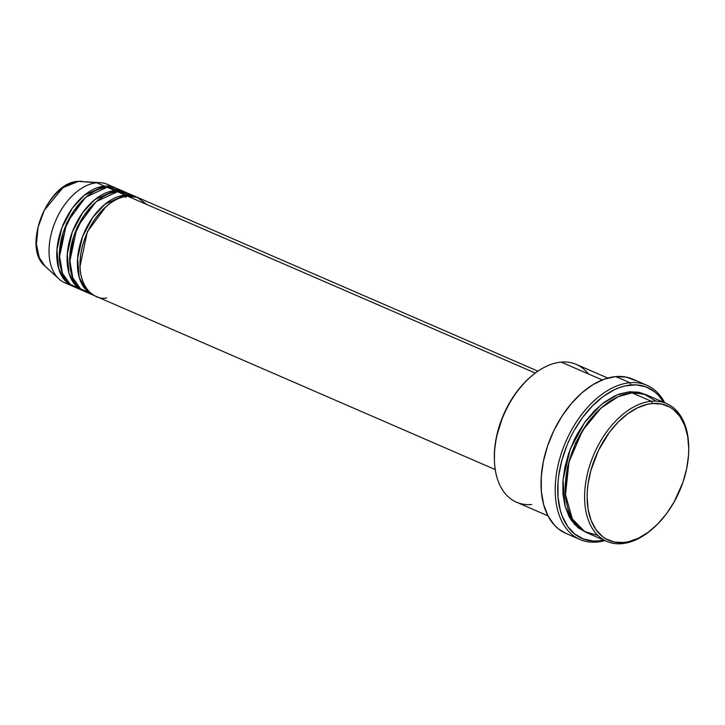 <?xml version="1.0" encoding="UTF-8"?>
<svg xmlns="http://www.w3.org/2000/svg" width="725" height="725" viewBox="0 0 725 725"><rect width="100%" height="100%" fill="white"/><g stroke="black" fill="none" stroke-linecap="round" stroke-linejoin="round"><path stroke-width="1.09" d="M68.902 284.109A53.641 33.178 -66.5 0 1 58.924 278.944A53.641 33.178 -66.5 0 1 54.629 223.2A53.641 33.178 -66.5 0 1 96.742 182.773L78.409 181.377A47.288 29.245 113.5 0 0 41.28 217.02A47.288 29.245 113.5 0 0 45.068 266.157L39.277 257.647L36.413 244.171L38.081 227.242L44.316 210.277L62.894 187.703L78.409 181.377A1.785 1.332 -95.1 0 0 78.237 181.377A1.785 1.332 -95.1 0 0 78.064 181.413M147.093 204.622L137.315 197.363L127.682 196.194A53.641 33.178 113.5 0 0 83.665 241.969A53.641 33.178 113.5 0 0 95.8 296.253L495.248 469.582M126.041 197.327A1.785 1.332 84.9 0 1 125.108 195.079L137.197 197.318A53.641 33.178 -66.5 0 0 135.928 196.72L128.189 193.358A53.641 33.178 113.5 0 0 117.368 191.717A53.641 33.178 113.5 0 0 73.361 237.492A53.641 33.178 113.5 0 0 85.487 291.785L93.217 295.138A53.641 33.178 -66.5 0 1 81.091 240.845A53.641 33.178 -66.5 0 1 125.108 195.079L117.368 191.717L125.108 195.079A53.641 33.178 -66.5 0 1 135.928 196.72M131.887 195.442L117.368 191.717L96.371 201.559L83.792 215.833L73.642 236.622L69.663 259.36L72.781 277.757L80.475 288.704L89.528 293.063M115.728 192.859A1.785 1.332 84.9 0 1 114.795 190.602L126.884 192.85A53.641 33.178 -66.5 0 0 125.615 192.243L117.876 188.89A53.641 33.178 113.5 0 0 107.055 187.249A53.641 33.178 113.5 0 0 63.048 233.015A53.641 33.178 113.5 0 0 75.173 287.308L82.913 290.662A53.641 33.178 -66.5 0 1 70.778 236.377A53.641 33.178 -66.5 0 1 114.795 190.602L107.055 187.249L114.795 190.602A53.641 33.178 -66.5 0 1 125.615 192.243M121.573 190.965L107.055 187.249L86.057 197.082L73.479 211.365L63.329 232.145L59.35 254.883L62.468 273.289L70.162 284.227L79.215 288.586M117.015 190.503L118.945 191.627M105.415 188.382A1.785 1.332 84.9 0 1 104.482 186.126L96.742 182.773A53.641 33.178 113.5 0 0 52.735 228.547A53.641 33.178 113.5 0 0 64.86 282.832L72.6 286.185A53.641 33.178 -66.5 0 1 60.465 231.9A53.641 33.178 -66.5 0 1 104.482 186.126A53.641 33.178 -66.5 0 1 115.302 187.766A53.641 33.178 -66.5 0 1 116.571 188.373M652.201 529.123A75.101 46.445 -66.5 0 1 621.914 543.659L623.554 542.518A73.316 45.34 -66.5 0 1 589.217 477.367A73.316 45.34 -66.5 0 1 652.337 403.526L651.394 401.269A75.101 46.445 113.5 0 0 586.743 476.914A75.101 46.445 113.5 0 0 621.914 543.659A75.101 46.445 -66.5 0 1 606.762 541.357A75.101 46.445 -66.5 0 1 589.778 465.35A75.101 46.445 -66.5 0 1 651.394 401.269L632.064 392.877A75.101 46.445 113.5 0 0 570.439 456.958A75.101 46.445 113.5 0 0 587.422 532.966L606.762 541.357M531.679 504.5A75.101 46.445 -66.5 0 1 494.441 461.272A75.101 46.445 -66.5 0 1 531.334 376.248A75.101 46.445 -66.5 0 1 561.159 362.119A75.101 46.445 113.5 0 0 499.543 426.2A75.101 46.445 113.5 0 0 516.526 502.207L547.982 515.856M494.396 460.121L494.532 450.569L496.398 437.093L502.679 416.739L508.941 403.825L516.59 392.017L525.344 381.785L530.428 377.036A73.316 45.34 113.5 0 0 494.396 460.049L494.441 461.272M646.908 385.301A84.046 51.973 -66.5 0 1 664.743 402.783A84.046 51.973 113.5 0 0 629.952 382.728A84.046 51.973 -66.5 0 1 646.908 385.301L632.726 379.148A84.046 51.973 113.5 0 0 615.77 376.574L629.952 382.728L630.886 384.984A82.251 50.868 -66.5 0 1 663.665 402.321L658.536 395.415L654.748 391.89L646.066 386.923L636.169 384.875L625.448 385.836L619.911 387.431L614.32 389.751L603.209 396.484L592.543 405.773L582.728 417.256L574.137 430.496L570.412 437.619L567.113 444.987L561.92 460.167L558.748 475.455L557.969 482.95L558.051 497.296L560.316 510.327L562.237 516.191L567.575 526.323L574.726 534.017L583.417 538.983L593.313 541.031L598.596 540.932L596.956 542.064A84.046 51.973 113.5 0 0 604.958 540.578A84.046 51.973 -66.5 0 1 596.956 542.064L598.596 540.932A82.251 50.868 -66.5 0 1 560.072 467.833A82.251 50.868 -66.5 0 1 630.886 384.984L629.952 382.728A84.046 51.973 113.5 0 0 557.597 467.38A84.046 51.973 113.5 0 0 596.956 542.064A84.046 51.973 -66.5 0 1 580 539.491A84.046 51.973 -66.5 0 1 560.996 454.439A84.046 51.973 -66.5 0 1 629.952 382.728L615.77 376.574A84.046 51.973 113.5 0 0 546.813 448.286A84.046 51.973 113.5 0 0 565.817 533.337L580 539.491M656.098 401.17L643.836 393.956L632.064 392.877L651.394 401.269A75.101 46.445 -66.5 0 1 666.547 403.571A75.101 46.445 -66.5 0 1 688.65 445.114M629.635 393.177A1.785 1.332 84.9 0 1 629.481 391.763L645.912 394.654L638.942 392.261L629.481 391.763A1.785 1.332 -95.1 0 0 629.635 393.177M125.271 196.52A1.785 1.332 -95.1 0 1 125.108 195.079L105.043 204.133L92.909 217.201L82.587 236.549L77.575 258.58L79.288 277.566L85.931 289.891L94.531 295.655A53.641 33.178 -66.5 0 1 93.217 295.138M535.295 373.058L127.682 196.194L535.295 373.058M602.257 379.945L561.159 362.119L602.257 379.945M115.302 187.766L107.563 184.413A53.641 33.178 113.5 0 0 96.742 182.773L104.482 186.126L84.417 195.188L72.282 208.256L61.96 227.605L56.958 249.627L58.662 268.612L65.304 280.938L73.905 286.701A53.641 33.178 -66.5 0 1 72.6 286.185M114.958 192.043A1.785 1.332 -95.1 0 1 114.795 190.602L94.73 199.656L82.596 212.733L72.273 232.082L67.271 254.103L68.975 273.089L75.617 285.414L84.218 291.178A53.641 33.178 -66.5 0 1 82.913 290.662M58.924 278.944L45.068 266.157C21.632 247.542 47.524 181.948 78.246 181.377A1.785 1.332 84.9 0 1 78.409 181.377L81.871 181.341A47.288 29.245 113.5 0 0 78.409 181.377L96.742 182.773A53.641 33.178 -66.5 0 1 100.666 182.736A53.641 33.178 -66.5 0 1 111.26 186.488M623.554 542.518L628.394 541.756L638.317 538.267L648.222 532.268L657.729 523.985L666.483 513.753L674.132 501.954L682.923 482.315L686.675 468.676L688.542 455.2L688.75 448.684L687.699 436.423L684.744 425.575L679.978 416.54L673.607 409.679L669.891 407.151L661.562 404.015L652.337 403.526L647.488 404.287L637.574 407.776L627.669 413.776L618.153 422.059L609.408 432.29L598.433 450.442L590.866 470.534L588.038 484.164L587.35 490.843L587.141 497.359L588.183 509.621L591.147 520.468L595.905 529.504L602.285 536.364L606 538.893L614.32 542.037L623.554 542.518L621.914 543.659A75.101 46.445 113.5 0 0 651.739 529.522L652.663 528.724A73.316 45.34 -66.5 0 1 623.554 542.518M666.547 403.571L647.217 395.179A75.101 46.445 113.5 0 0 632.064 392.877L618.253 396.629L600.943 408.148L582.619 430.405L568.953 462.015L565.5 494.686L572.342 518.919L584.694 531.606L597.871 535.367M603.88 540.107A82.251 50.868 -66.5 0 1 598.596 540.932L604.025 540.071M586.144 532.377L578.206 527.836L571.681 520.813L569.016 516.445L565.047 506.213L562.981 494.314L562.908 481.21L564.829 467.407L568.663 453.433L574.263 439.821L577.671 433.323L585.51 421.234L594.473 410.749L604.215 402.266L614.356 396.122L619.458 394.001L629.481 391.763L617.038 394.926L601.578 404.296L584.676 422.367L570.203 449.183L563.008 479.859L565.128 506.521L574.209 524.03L586.144 532.377M565.862 533.355L558.386 528.851L554.516 525.253L548.109 516.1L543.659 504.645L541.348 491.332L541.267 476.669L543.415 461.227L547.71 445.585L553.982 430.36L561.993 416.123L571.436 403.435L581.957 392.769L593.141 384.549L604.559 379.075L615.77 376.574L626.346 377.136L635.888 380.734M607.768 378.06L576.312 364.412A75.101 46.445 113.5 0 0 561.159 362.119A75.101 46.445 -66.5 0 1 588.338 373.91M537.95 371.164L138.502 197.834A53.641 33.178 113.5 0 0 127.682 196.194C117.677 195.079 89.782 212.543 81.499 250.225C74.195 287.825 95.773 300.875 106.62 297.903M576.728 525.081L574.916 524.8M601.768 407.414L588.038 422.059L575.65 442.776L567.412 467.326L565.319 491.423L567.412 467.326L575.65 442.776L588.038 422.059L601.768 407.414M688.678 445.721L688.632 444.498A75.101 46.445 113.5 0 0 651.394 401.269L652.337 403.526A73.316 45.34 -66.5 0 1 688.678 445.721A73.316 45.34 -66.5 0 1 652.663 528.724M85.287 197.744L66.682 222.847L59.377 257.447L66.682 222.847L85.287 197.744M95.6 202.221L76.995 227.324L69.691 261.924L76.995 227.324L95.6 202.221M86.076 290.045L88.214 290.689M105.913 206.698L87.308 231.792L80.004 266.401L87.308 231.792L105.913 206.698M124.174 196.747L123.06 195.342M531.334 376.248L530.41 377.045M100.666 182.736L78.246 181.377M574.889 524.764L576.683 525.036"/></g></svg>
